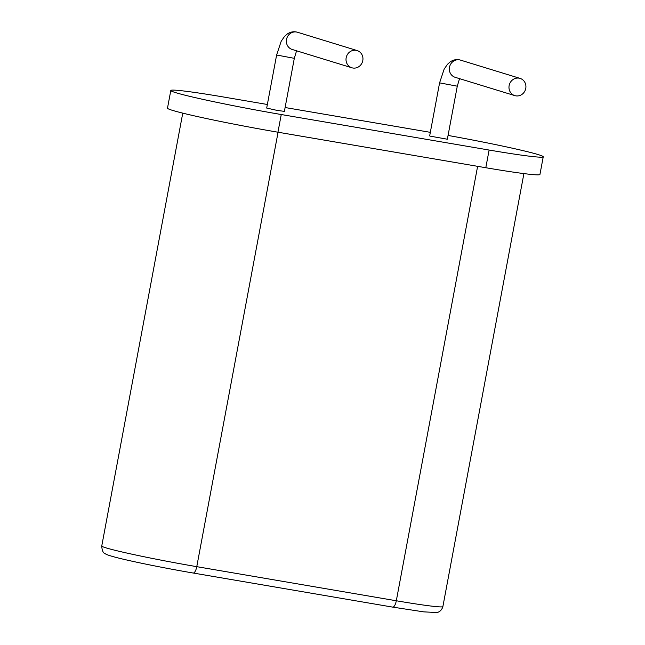 <?xml version="1.0" encoding="UTF-8"?>
<svg xmlns="http://www.w3.org/2000/svg" width="645" height="645" viewBox="0 0 645 645"><rect width="100%" height="100%" fill="white"/><g stroke="black" fill="none" stroke-linecap="round" stroke-linejoin="round"><path stroke-width="0.97" d="M346.172 57.744A9.006 8.425 -72.9 0 1 357.12 50.56A9.006 8.425 -72.9 0 1 362.538 61.638A9.006 8.425 -72.9 0 1 351.839 67.773A9.006 8.425 -72.9 0 1 346.172 57.744M294.314 58.332L284.389 111.375L277.044 110.384L266.691 108.062L276.616 55.018L294.314 58.332L296.563 50.802M430.191 136.143L429.659 135.91L439.584 82.866L457.281 86.18L447.356 139.223L430.191 136.143M448.065 135.442A83.721 3.539 -169.4 0 1 543.243 156.799A83.721 3.539 -169.4 0 1 489.112 150.043L281.252 114.528A83.721 3.539 -169.4 0 1 170.804 90.485A83.721 3.539 -169.4 0 1 224.936 97.242L267.361 104.49M430.328 132.338L285.114 107.522M543.243 156.799L539.938 174.481A83.721 3.539 -169.4 0 1 485.806 167.724L277.947 132.209A83.721 3.539 -169.4 0 1 167.49 108.166L170.804 90.485M509.131 85.591A9.006 8.425 -72.9 0 1 520.088 78.4A9.006 8.425 -72.9 0 1 525.506 89.478A9.006 8.425 -72.9 0 1 514.807 95.613A9.006 8.425 -72.9 0 1 509.131 85.591M351.839 67.773L292.193 49.463A9.006 8.425 -72.9 0 1 286.517 39.434A9.006 8.425 -72.9 0 1 297.474 32.25L357.12 50.56M489.112 150.043L485.806 167.724M281.252 114.528L277.947 132.209M514.807 95.613L455.152 77.303A9.006 8.425 -72.9 0 1 449.484 67.282A9.006 8.425 -72.9 0 1 460.441 60.098C456.95 59.05 453.516 59.654 450.146 61.904L447.445 64.331L444.139 69.16L439.584 82.866M477.614 166.329L396.312 600.761L196.765 566.665A72.014 3.048 -169.4 0 1 101.757 545.984L182.761 113.133M523.909 173.594L442.881 606.574A72.014 3.048 -169.4 0 1 396.312 600.761A7.2 2.516 99.7 0 1 392.676 607.114A7.2 2.516 99.7 0 1 392.571 607.09M278.068 132.233L196.765 566.665A7.2 2.516 99.7 0 1 193.129 573.018A7.2 2.516 99.7 0 1 193.016 572.994M276.616 55.018L281.172 41.312L284.477 36.483L287.178 34.064C290.548 31.807 293.983 31.202 297.474 32.25M457.281 86.18L459.53 78.65M520.088 78.4L460.441 60.098M442.881 606.574C441.269 611.936 437.141 612.548 436.81 612.524L423.733 611.863L392.676 607.114L193.129 573.018C166.208 568.438 133.451 561.851 117.713 557.844C106.49 554.95 105.877 554.12 105.095 553.62C103.119 553.031 102.007 550.491 101.757 545.984"/></g></svg>
